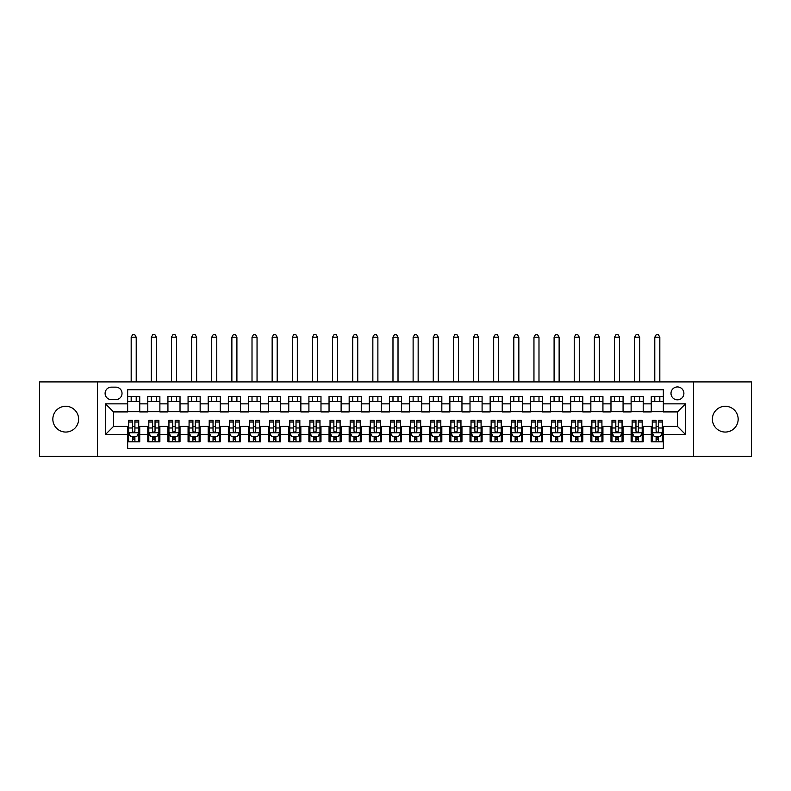 <?xml version="1.0" encoding="UTF-8"?>
<svg xmlns="http://www.w3.org/2000/svg" width="791" height="791" viewBox="0 0 791 791"><rect width="100%" height="100%" fill="white"/><g stroke="black" fill="none" stroke-linecap="round" stroke-linejoin="round"><path stroke-width="1.19" d="M725.268 406.277A12.893 12.893 0 0 0 712.384 419.161A12.893 12.893 0 0 0 725.268 432.054A12.893 12.893 0 0 0 738.161 419.161A12.893 12.893 0 0 0 725.268 406.277M65.732 406.277A12.893 12.893 0 0 0 52.839 419.161A12.893 12.893 0 0 0 65.732 432.054A12.893 12.893 0 0 0 78.616 419.161A12.893 12.893 0 0 0 65.732 406.277M677.442 386.937A6.447 6.447 0 0 0 670.995 393.384A6.447 6.447 0 0 0 677.442 399.831A6.447 6.447 0 0 0 683.889 393.384A6.447 6.447 0 0 0 677.442 386.937M693.549 456.417L751.45 456.417L751.45 381.905L693.549 381.905L693.549 456.417L97.451 456.417L97.451 381.905L39.55 381.905L39.55 456.417L97.451 456.417M663.342 396.509L651.26 396.509L651.26 403.855L643.202 403.855L643.202 411.913L651.26 411.913L651.26 403.855M643.202 403.855L643.202 396.509L631.119 396.509L631.119 403.855L623.071 403.855L623.071 411.913L631.119 411.913L631.119 403.855M623.071 403.855L623.071 396.509L610.978 396.509L610.978 403.855L602.93 403.855L602.93 411.913L610.978 411.913L610.978 403.855M602.93 403.855L602.93 396.509L590.847 396.509L590.847 403.855L582.789 403.855L582.789 411.913L590.847 411.913L590.847 403.855M582.789 403.855L582.789 396.509L570.707 396.509L570.707 403.855L562.648 403.855L562.648 411.913L570.707 411.913L570.707 403.855M562.648 403.855L562.648 396.509L550.566 396.509L550.566 403.855L542.507 403.855L542.507 411.913L550.566 411.913L550.566 403.855M542.507 403.855L542.507 396.509L530.425 396.509L530.425 403.855L522.376 403.855L522.376 411.913L530.425 411.913L530.425 403.855M522.376 403.855L522.376 396.509L510.294 396.509L510.294 403.855L502.236 403.855L502.236 411.913L510.294 411.913L510.294 403.855M502.236 403.855L502.236 396.509L490.153 396.509L490.153 403.855L482.095 403.855L482.095 411.913L490.153 411.913L490.153 403.855M482.095 403.855L482.095 396.509L470.012 396.509L470.012 403.855L461.954 403.855L461.954 411.913L470.012 411.913L470.012 403.855M461.954 403.855L461.954 396.509L449.871 396.509L449.871 403.855L441.823 403.855L441.823 411.913L449.871 411.913L449.871 403.855M441.823 403.855L441.823 396.509L429.74 396.509L429.74 403.855L421.682 403.855L421.682 411.913L429.74 411.913L429.74 403.855M421.682 403.855L421.682 396.509L409.6 396.509L409.6 403.855L401.541 403.855L401.541 411.913L409.6 411.913L409.6 403.855M401.541 403.855L401.541 396.509L389.459 396.509L389.459 403.855L381.4 403.855L381.4 411.913L389.459 411.913L389.459 403.855M381.4 403.855L381.4 396.509L369.318 396.509L369.318 403.855L361.26 403.855L361.26 411.913L369.318 411.913L369.318 403.855M361.26 403.855L361.26 396.509L349.177 396.509L349.177 403.855L341.129 403.855L341.129 411.913L349.177 411.913L349.177 403.855M341.129 403.855L341.129 396.509L329.046 396.509L329.046 403.855L320.988 403.855L320.988 411.913L329.046 411.913L329.046 403.855M320.988 403.855L320.988 396.509L308.905 396.509L308.905 403.855L300.847 403.855L300.847 411.913L308.905 411.913L308.905 403.855M300.847 403.855L300.847 396.509L288.764 396.509L288.764 403.855L280.706 403.855L280.706 411.913L288.764 411.913L288.764 403.855M280.706 403.855L280.706 396.509L268.624 396.509L268.624 403.855L260.575 403.855L260.575 411.913L268.624 411.913L268.624 403.855M260.575 403.855L260.575 396.509L248.493 396.509L248.493 403.855L240.434 403.855L240.434 411.913L248.493 411.913L248.493 403.855M240.434 403.855L240.434 396.509L228.352 396.509L228.352 403.855L220.294 403.855L220.294 411.913L228.352 411.913L228.352 403.855M220.294 403.855L220.294 396.509L208.211 396.509L208.211 403.855L200.153 403.855L200.153 411.913L208.211 411.913L208.211 403.855M200.153 403.855L200.153 396.509L188.07 396.509L188.07 403.855L180.022 403.855L180.022 411.913L188.07 411.913L188.07 403.855M180.022 403.855L180.022 396.509L167.929 396.509L167.929 403.855L159.881 403.855L159.881 411.913L167.929 411.913L167.929 403.855M159.881 403.855L159.881 396.509L147.798 396.509L147.798 411.913L139.74 411.913L139.74 396.509L127.658 396.509M127.658 441.823L139.74 441.823L139.74 426.408L147.798 426.408L147.798 441.823L159.881 441.823L159.881 426.408L167.929 426.408L167.929 434.467L159.881 434.467M167.929 434.467L167.929 441.823L180.022 441.823L180.022 426.408L188.07 426.408L188.07 434.467L180.022 434.467M188.07 434.467L188.07 441.823L200.153 441.823L200.153 426.408L208.211 426.408L208.211 434.467L200.153 434.467M208.211 434.467L208.211 441.823L220.294 441.823L220.294 426.408L228.352 426.408L228.352 434.467L220.294 434.467M228.352 434.467L228.352 441.823L240.434 441.823L240.434 426.408L248.493 426.408L248.493 434.467L240.434 434.467M248.493 434.467L248.493 441.823L260.575 441.823L260.575 426.408L268.624 426.408L268.624 434.467L260.575 434.467M268.624 434.467L268.624 441.823L280.706 441.823L280.706 426.408L288.764 426.408L288.764 434.467L280.706 434.467M288.764 434.467L288.764 441.823L300.847 441.823L300.847 426.408L308.905 426.408L308.905 434.467L300.847 434.467M308.905 434.467L308.905 441.823L320.988 441.823L320.988 426.408L329.046 426.408L329.046 434.467L320.988 434.467M329.046 434.467L329.046 441.823L341.129 441.823L341.129 426.408L349.177 426.408L349.177 434.467L341.129 434.467M349.177 434.467L349.177 441.823L361.26 441.823L361.26 426.408L369.318 426.408L369.318 434.467L361.26 434.467M369.318 434.467L369.318 441.823L381.4 441.823L381.4 426.408L389.459 426.408L389.459 434.467L381.4 434.467M389.459 434.467L389.459 441.823L401.541 441.823L401.541 426.408L409.6 426.408L409.6 434.467L401.541 434.467M409.6 434.467L409.6 441.823L421.682 441.823L421.682 426.408L429.74 426.408L429.74 434.467L421.682 434.467M429.74 434.467L429.74 441.823L441.823 441.823L441.823 426.408L449.871 426.408L449.871 434.467L441.823 434.467M449.871 434.467L449.871 441.823L461.954 441.823L461.954 426.408L470.012 426.408L470.012 434.467L461.954 434.467M470.012 434.467L470.012 441.823L482.095 441.823L482.095 426.408L490.153 426.408L490.153 434.467L482.095 434.467M490.153 434.467L490.153 441.823L502.236 441.823L502.236 426.408L510.294 426.408L510.294 434.467L502.236 434.467M510.294 434.467L510.294 441.823L522.376 441.823L522.376 426.408L530.425 426.408L530.425 434.467L522.376 434.467M530.425 434.467L530.425 441.823L542.507 441.823L542.507 426.408L550.566 426.408L550.566 434.467L542.507 434.467M550.566 434.467L550.566 441.823L562.648 441.823L562.648 426.408L570.707 426.408L570.707 434.467L562.648 434.467M570.707 434.467L570.707 441.823L582.789 441.823L582.789 426.408L590.847 426.408L590.847 434.467L582.789 434.467M590.847 434.467L590.847 441.823L602.93 441.823L602.93 426.408L610.978 426.408L610.978 434.467L602.93 434.467M610.978 434.467L610.978 441.823L623.071 441.823L623.071 426.408L631.119 426.408L631.119 434.467L623.071 434.467M631.119 434.467L631.119 441.823L643.202 441.823L643.202 426.408L651.26 426.408L651.26 434.467L643.202 434.467M111.343 399.633L115.773 399.633A6.239 6.239 0 0 0 122.022 393.384A6.239 6.239 0 0 0 115.773 387.145L111.343 387.145A6.239 6.239 0 0 0 105.104 393.384A6.239 6.239 0 0 0 111.343 399.633M693.549 381.905L97.451 381.905M663.342 403.855L663.342 389.765L127.658 389.765L127.658 411.913L113.558 411.913L113.558 426.408L127.658 426.408L127.658 448.566L663.342 448.566L663.342 426.408L677.442 426.408L677.442 411.913L663.342 411.913L663.342 403.855L685.5 403.855L685.5 434.467L663.342 434.467M127.658 434.467L105.5 434.467L105.5 403.855L127.658 403.855M651.26 434.467L651.26 441.823L663.342 441.823M127.658 401.541L139.74 401.541M127.658 411.715L139.74 411.715M127.658 426.616L128.666 426.616M132.493 426.616L134.905 426.616M138.732 426.616L139.74 426.616M127.658 436.78L128.666 436.78M132.493 436.78L134.905 436.78M138.732 436.78L139.74 436.78M147.798 411.715L159.881 411.715M147.798 401.541L159.881 401.541M147.798 426.616L148.807 426.616M152.623 426.616L155.046 426.616M158.872 426.616L159.881 426.616M147.798 436.78L148.807 436.78M152.623 436.78L155.046 436.78M158.872 436.78L159.881 436.78M167.929 426.616L168.938 426.616M172.764 426.616L175.187 426.616M179.013 426.616L180.022 426.616M167.929 436.78L168.938 436.78M172.764 436.78L175.187 436.78M179.013 436.78L180.022 436.78M167.929 401.541L180.022 401.541M167.929 411.715L180.022 411.715M188.07 426.616L189.079 426.616M192.905 426.616L195.318 426.616M199.144 426.616L200.153 426.616M188.07 436.78L189.079 436.78M192.905 436.78L195.318 436.78M199.144 436.78L200.153 436.78M188.07 401.541L200.153 401.541M188.07 411.715L200.153 411.715M208.211 426.616L209.22 426.616M213.046 426.616L215.459 426.616M219.285 426.616L220.294 426.616M208.211 436.78L209.22 436.78M213.046 436.78L215.459 436.78M219.285 436.78L220.294 436.78M208.211 401.541L220.294 401.541M208.211 411.715L220.294 411.715M228.352 426.616L229.36 426.616M233.187 426.616L235.599 426.616M239.426 426.616L240.434 426.616M228.352 436.78L229.36 436.78M233.187 436.78L235.599 436.78M239.426 436.78L240.434 436.78M228.352 401.541L240.434 401.541M228.352 411.715L240.434 411.715M248.493 426.616L249.491 426.616M253.318 426.616L255.74 426.616M259.567 426.616L260.575 426.616M248.493 436.78L249.491 436.78M253.318 436.78L255.74 436.78M259.567 436.78L260.575 436.78M248.493 401.541L260.575 401.541M248.493 411.715L260.575 411.715M268.624 426.616L269.632 426.616M273.459 426.616L275.881 426.616M279.707 426.616L280.706 426.616M268.624 436.78L269.632 436.78M273.459 436.78L275.881 436.78M279.707 436.78L280.706 436.78M268.624 401.541L280.706 401.541M268.624 411.715L280.706 411.715M288.764 426.616L289.773 426.616M293.599 426.616L296.012 426.616M299.838 426.616L300.847 426.616M288.764 436.78L289.773 436.78M293.599 436.78L296.012 436.78M299.838 436.78L300.847 436.78M288.764 401.541L300.847 401.541M288.764 411.715L300.847 411.715M308.905 426.616L309.914 426.616M313.74 426.616L316.153 426.616M319.979 426.616L320.988 426.616M308.905 436.78L309.914 436.78M313.74 436.78L316.153 436.78M319.979 436.78L320.988 436.78M308.905 401.541L320.988 401.541M308.905 411.715L320.988 411.715M329.046 426.616L330.045 426.616M333.871 426.616L336.294 426.616M340.12 426.616L341.129 426.616M329.046 436.78L330.045 436.78M333.871 436.78L336.294 436.78M340.12 436.78L341.129 436.78M329.046 401.541L341.129 401.541M329.046 411.715L341.129 411.715M349.177 426.616L350.186 426.616M354.012 426.616L356.434 426.616M360.261 426.616L361.26 426.616M349.177 436.78L350.186 436.78M354.012 436.78L356.434 436.78M360.261 436.78L361.26 436.78M349.177 401.541L361.26 401.541M349.177 411.715L361.26 411.715M369.318 426.616L370.326 426.616M374.153 426.616L376.565 426.616M380.392 426.616L381.4 426.616M369.318 436.78L370.326 436.78M374.153 436.78L376.565 436.78M380.392 436.78L381.4 436.78M369.318 401.541L381.4 401.541M369.318 411.715L381.4 411.715M389.459 426.616L390.467 426.616M394.294 426.616L396.706 426.616M400.533 426.616L401.541 426.616M389.459 436.78L390.467 436.78M394.294 436.78L396.706 436.78M400.533 436.78L401.541 436.78M389.459 401.541L401.541 401.541M389.459 411.715L401.541 411.715M409.6 426.616L410.608 426.616M414.435 426.616L416.847 426.616M420.674 426.616L421.682 426.616M409.6 436.78L410.608 436.78M414.435 436.78L416.847 436.78M420.674 436.78L421.682 436.78M409.6 401.541L421.682 401.541M409.6 411.715L421.682 411.715M429.74 426.616L430.739 426.616M434.566 426.616L436.988 426.616M440.814 426.616L441.823 426.616M429.74 436.78L430.739 436.78M434.566 436.78L436.988 436.78M440.814 436.78L441.823 436.78M429.74 401.541L441.823 401.541M429.74 411.715L441.823 411.715M449.871 426.616L450.88 426.616M454.706 426.616L457.129 426.616M460.955 426.616L461.954 426.616M449.871 436.78L450.88 436.78M454.706 436.78L457.129 436.78M460.955 436.78L461.954 436.78M449.871 401.541L461.954 401.541M449.871 411.715L461.954 411.715M470.012 426.616L471.021 426.616M474.847 426.616L477.26 426.616M481.086 426.616L482.095 426.616M470.012 436.78L471.021 436.78M474.847 436.78L477.26 436.78M481.086 436.78L482.095 436.78M470.012 401.541L482.095 401.541M470.012 411.715L482.095 411.715M490.153 426.616L491.162 426.616M494.988 426.616L497.401 426.616M501.227 426.616L502.236 426.616M490.153 436.78L491.162 436.78M494.988 436.78L497.401 436.78M501.227 436.78L502.236 436.78M490.153 401.541L502.236 401.541M490.153 411.715L502.236 411.715M510.294 426.616L511.293 426.616M515.119 426.616L517.541 426.616M521.368 426.616L522.376 426.616M510.294 436.78L511.293 436.78M515.119 436.78L517.541 436.78M521.368 436.78L522.376 436.78M510.294 401.541L522.376 401.541M510.294 411.715L522.376 411.715M530.425 426.616L531.433 426.616M535.26 426.616L537.682 426.616M541.509 426.616L542.507 426.616M530.425 436.78L531.433 436.78M535.26 436.78L537.682 436.78M541.509 436.78L542.507 436.78M530.425 401.541L542.507 401.541M530.425 411.715L542.507 411.715M550.566 426.616L551.574 426.616M555.401 426.616L557.813 426.616M561.64 426.616L562.648 426.616M550.566 436.78L551.574 436.78M555.401 436.78L557.813 436.78M561.64 436.78L562.648 436.78M550.566 401.541L562.648 401.541M550.566 411.715L562.648 411.715M570.707 426.616L571.715 426.616M575.541 426.616L577.954 426.616M581.78 426.616L582.789 426.616M570.707 436.78L571.715 436.78M575.541 436.78L577.954 436.78M581.78 436.78L582.789 436.78M570.707 401.541L582.789 401.541M570.707 411.715L582.789 411.715M590.847 426.616L591.856 426.616M595.682 426.616L598.095 426.616M601.921 426.616L602.93 426.616M590.847 436.78L591.856 436.78M595.682 436.78L598.095 436.78M601.921 436.78L602.93 436.78M590.847 401.541L602.93 401.541M590.847 411.715L602.93 411.715M610.978 426.616L611.987 426.616M615.813 426.616L618.236 426.616M622.062 426.616L623.071 426.616M610.978 436.78L611.987 436.78M615.813 436.78L618.236 436.78M622.062 436.78L623.071 436.78M610.978 401.541L623.071 401.541M610.978 411.715L623.071 411.715M631.119 426.616L632.128 426.616M635.954 426.616L638.377 426.616M642.193 426.616L643.202 426.616M631.119 436.78L632.128 436.78M635.954 436.78L638.377 436.78M642.193 436.78L643.202 436.78M631.119 401.541L643.202 401.541M631.119 411.715L643.202 411.715M651.26 426.616L652.268 426.616M656.095 426.616L658.508 426.616M662.334 426.616L663.342 426.616M651.26 436.78L652.268 436.78M656.095 436.78L658.508 436.78M662.334 436.78L663.342 436.78M651.26 401.541L663.342 401.541M651.26 411.715L663.342 411.715M113.558 411.913L105.5 403.855M113.558 426.408L105.5 434.467M685.5 403.855L677.442 411.913M685.5 434.467L677.442 426.408M132.493 439.203L134.905 439.203M128.666 422.008L132.493 422.008L132.493 420.367L128.666 420.367L128.666 432.657L130.673 436.681L136.714 436.681L138.732 432.657L138.732 420.367L134.905 420.367L134.905 422.008L138.732 422.008M138.732 432.657L138.732 441.823M128.666 432.657L128.666 441.823M134.905 436.681L134.905 441.823M132.493 441.823L132.493 436.681M132.493 422.008L132.493 431.144C133.293 432.697 134.104 432.697 134.905 431.144L134.905 422.008M136.22 401.541L136.22 396.509M136.22 381.905L136.22 337.203L131.177 337.203L131.177 381.905M131.177 401.541L131.177 396.509M131.177 337.203L132.69 334.583L134.707 334.583L136.22 337.203M152.623 439.203L155.046 439.203M148.807 422.008L152.623 422.008L152.623 420.367L148.807 420.367L148.807 432.657L150.814 436.681L156.855 436.681L158.872 432.657L158.872 420.367L155.046 420.367L155.046 422.008L158.872 422.008M158.872 432.657L158.872 441.823M148.807 432.657L148.807 441.823M155.046 436.681L155.046 441.823M152.623 441.823L152.623 436.681M152.623 422.008L152.623 431.144C153.434 432.697 154.235 432.697 155.046 431.144L155.046 422.008M156.351 401.541L156.351 396.509M156.351 381.905L156.351 337.203L151.318 337.203L151.318 381.905M151.318 401.541L151.318 396.509M151.318 337.203L152.831 334.583L154.848 334.583L156.351 337.203M172.764 439.203L175.187 439.203M168.938 422.008L172.764 422.008L172.764 420.367L168.938 420.367L168.938 432.657L170.955 436.681L176.996 436.681L179.013 432.657L179.013 420.367L175.187 420.367L175.187 422.008L179.013 422.008M179.013 432.657L179.013 441.823M168.938 432.657L168.938 441.823M175.187 436.681L175.187 441.823M172.764 441.823L172.764 436.681M172.764 422.008L172.764 431.144C173.575 432.697 174.376 432.697 175.187 431.144L175.187 422.008M176.492 401.541L176.492 396.509M176.492 381.905L176.492 337.203L171.459 337.203L171.459 381.905M171.459 401.541L171.459 396.509M171.459 337.203L172.972 334.583L174.979 334.583L176.492 337.203M192.905 439.203L195.318 439.203M189.079 422.008L192.905 422.008L192.905 420.367L189.079 420.367L189.079 432.657L191.096 436.681L197.137 436.681L199.144 432.657L199.144 420.367L195.318 420.367L195.318 422.008L199.144 422.008M199.144 432.657L199.144 441.823M189.079 432.657L189.079 441.823M195.318 436.681L195.318 441.823M192.905 441.823L192.905 436.681M192.905 422.008L192.905 431.144C193.706 432.697 194.517 432.697 195.318 431.144L195.318 422.008M196.633 401.541L196.633 396.509M196.633 381.905L196.633 337.203L191.6 337.203L191.6 381.905M191.6 401.541L191.6 396.509M191.6 337.203L193.103 334.583L195.12 334.583L196.633 337.203M213.046 439.203L215.459 439.203M209.22 422.008L213.046 422.008L213.046 420.367L209.22 420.367L209.22 432.657L211.237 436.681L217.278 436.681L219.285 432.657L219.285 420.367L215.459 420.367L215.459 422.008L219.285 422.008M219.285 432.657L219.285 441.823M209.22 432.657L209.22 441.823M215.459 436.681L215.459 441.823M213.046 441.823L213.046 436.681M213.046 422.008L213.046 431.144C213.847 432.697 214.658 432.697 215.459 431.144L215.459 422.008M216.774 401.541L216.774 396.509M216.774 381.905L216.774 337.203L211.731 337.203L211.731 381.905M211.731 401.541L211.731 396.509M211.731 337.203L213.244 334.583L215.261 334.583L216.774 337.203M233.187 439.203L235.599 439.203M229.36 422.008L233.187 422.008L233.187 420.367L229.36 420.367L229.36 432.657L231.368 436.681L237.409 436.681L239.426 432.657L239.426 420.367L235.599 420.367L235.599 422.008L239.426 422.008M239.426 432.657L239.426 441.823M229.36 432.657L229.36 441.823M235.599 436.681L235.599 441.823M233.187 441.823L233.187 436.681M233.187 422.008L233.187 431.144C233.988 432.697 234.789 432.697 235.599 431.144L235.599 422.008M236.904 401.541L236.904 396.509M236.904 381.905L236.904 337.203L231.872 337.203L231.872 381.905M231.872 401.541L231.872 396.509M231.872 337.203L233.385 334.583L235.402 334.583L236.904 337.203M253.318 439.203L255.74 439.203M249.491 422.008L253.318 422.008L253.318 420.367L249.491 420.367L249.491 432.657L251.508 436.681L257.55 436.681L259.567 432.657L259.567 420.367L255.74 420.367L255.74 422.008L259.567 422.008M259.567 432.657L259.567 441.823M249.491 432.657L249.491 441.823M255.74 436.681L255.74 441.823M253.318 441.823L253.318 436.681M253.318 422.008L253.318 431.144C254.129 432.697 254.929 432.697 255.74 431.144L255.74 422.008M257.045 401.541L257.045 396.509M257.045 381.905L257.045 337.203L252.013 337.203L252.013 381.905M252.013 401.541L252.013 396.509M252.013 337.203L253.525 334.583L255.533 334.583L257.045 337.203M273.459 439.203L275.881 439.203M269.632 422.008L273.459 422.008L273.459 420.367L269.632 420.367L269.632 432.657L271.649 436.681L277.69 436.681L279.707 432.657L279.707 420.367L275.881 420.367L275.881 422.008L279.707 422.008M279.707 432.657L279.707 441.823M269.632 432.657L269.632 441.823M275.881 436.681L275.881 441.823M273.459 441.823L273.459 436.681M273.459 422.008L273.459 431.144C274.269 432.697 275.07 432.697 275.881 431.144L275.881 422.008M277.186 401.541L277.186 396.509M277.186 381.905L277.186 337.203L272.153 337.203L272.153 381.905M272.153 401.541L272.153 396.509M272.153 337.203L273.666 334.583L275.673 334.583L277.186 337.203M293.599 439.203L296.012 439.203M289.773 422.008L293.599 422.008L293.599 420.367L289.773 420.367L289.773 432.657L291.79 436.681L297.831 436.681L299.838 432.657L299.838 420.367L296.012 420.367L296.012 422.008L299.838 422.008M299.838 432.657L299.838 441.823M289.773 432.657L289.773 441.823M296.012 436.681L296.012 441.823M293.599 441.823L293.599 436.681M293.599 422.008L293.599 431.144C294.4 432.697 295.211 432.697 296.012 431.144L296.012 422.008M297.327 401.541L297.327 396.509M297.327 381.905L297.327 337.203L292.294 337.203L292.294 381.905M292.294 401.541L292.294 396.509M292.294 337.203L293.797 334.583L295.814 334.583L297.327 337.203M313.74 439.203L316.153 439.203M309.914 422.008L313.74 422.008L313.74 420.367L309.914 420.367L309.914 432.657L311.921 436.681L317.962 436.681L319.979 432.657L319.979 420.367L316.153 420.367L316.153 422.008L319.979 422.008M319.979 432.657L319.979 441.823M309.914 432.657L309.914 441.823M316.153 436.681L316.153 441.823M313.74 441.823L313.74 436.681M313.74 422.008L313.74 431.144C314.541 432.697 315.352 432.697 316.153 431.144L316.153 422.008M317.458 401.541L317.458 396.509M317.458 381.905L317.458 337.203L312.425 337.203L312.425 381.905M312.425 401.541L312.425 396.509M312.425 337.203L313.938 334.583L315.955 334.583L317.458 337.203M333.871 439.203L336.294 439.203M330.045 422.008L333.871 422.008L333.871 420.367L330.045 420.367L330.045 432.657L332.062 436.681L338.103 436.681L340.12 432.657L340.12 420.367L336.294 420.367L336.294 422.008L340.12 422.008M340.12 432.657L340.12 441.823M330.045 432.657L330.045 441.823M336.294 436.681L336.294 441.823M333.871 441.823L333.871 436.681M333.871 422.008L333.871 431.144C334.682 432.697 335.483 432.697 336.294 431.144L336.294 422.008M337.599 401.541L337.599 396.509M337.599 381.905L337.599 337.203L332.566 337.203L332.566 381.905M332.566 401.541L332.566 396.509M332.566 337.203L334.079 334.583L336.096 334.583L337.599 337.203M354.012 439.203L356.434 439.203M350.186 422.008L354.012 422.008L354.012 420.367L350.186 420.367L350.186 432.657L352.203 436.681L358.244 436.681L360.261 432.657L360.261 420.367L356.434 420.367L356.434 422.008L360.261 422.008M360.261 432.657L360.261 441.823M350.186 432.657L350.186 441.823M356.434 436.681L356.434 441.823M354.012 441.823L354.012 436.681M354.012 422.008L354.012 431.144C354.823 432.697 355.624 432.697 356.434 431.144L356.434 422.008M357.74 401.541L357.74 396.509M357.74 381.905L357.74 337.203L352.707 337.203L352.707 381.905M352.707 401.541L352.707 396.509M352.707 337.203L354.22 334.583L356.227 334.583L357.74 337.203M374.153 439.203L376.565 439.203M370.326 422.008L374.153 422.008L374.153 420.367L370.326 420.367L370.326 432.657L372.343 436.681L378.385 436.681L380.392 432.657L380.392 420.367L376.565 420.367L376.565 422.008L380.392 422.008M380.392 432.657L380.392 441.823M370.326 432.657L370.326 441.823M376.565 436.681L376.565 441.823M374.153 441.823L374.153 436.681M374.153 422.008L374.153 431.144C374.954 432.697 375.765 432.697 376.565 431.144L376.565 422.008M377.88 401.541L377.88 396.509M377.88 381.905L377.88 337.203L372.848 337.203L372.848 381.905M372.848 401.541L372.848 396.509M372.848 337.203L374.351 334.583L376.368 334.583L377.88 337.203M394.294 439.203L396.706 439.203M390.467 422.008L394.294 422.008L394.294 420.367L390.467 420.367L390.467 432.657L392.474 436.681L398.526 436.681L400.533 432.657L400.533 420.367L396.706 420.367L396.706 422.008L400.533 422.008M400.533 432.657L400.533 441.823M390.467 432.657L390.467 441.823M396.706 436.681L396.706 441.823M394.294 441.823L394.294 436.681M394.294 422.008L394.294 431.144C395.095 432.697 395.905 432.697 396.706 431.144L396.706 422.008M398.021 401.541L398.021 396.509M398.021 381.905L398.021 337.203L392.979 337.203L392.979 381.905M392.979 401.541L392.979 396.509M392.979 337.203L394.491 334.583L396.509 334.583L398.021 337.203M414.435 439.203L416.847 439.203M410.608 422.008L414.435 422.008L414.435 420.367L410.608 420.367L410.608 432.657L412.615 436.681L418.657 436.681L420.674 432.657L420.674 420.367L416.847 420.367L416.847 422.008L420.674 422.008M420.674 432.657L420.674 441.823M410.608 432.657L410.608 441.823M416.847 436.681L416.847 441.823M414.435 441.823L414.435 436.681M414.435 422.008L414.435 431.144C415.235 432.697 416.036 432.697 416.847 431.144L416.847 422.008M418.152 401.541L418.152 396.509M418.152 381.905L418.152 337.203L413.12 337.203L413.12 381.905M413.12 401.541L413.12 396.509M413.12 337.203L414.632 334.583L416.649 334.583L418.152 337.203M434.566 439.203L436.988 439.203M430.739 422.008L434.566 422.008L434.566 420.367L430.739 420.367L430.739 432.657L432.756 436.681L438.797 436.681L440.814 432.657L440.814 420.367L436.988 420.367L436.988 422.008L440.814 422.008M440.814 432.657L440.814 441.823M430.739 432.657L430.739 441.823M436.988 436.681L436.988 441.823M434.566 441.823L434.566 436.681M434.566 422.008L434.566 431.144C435.376 432.697 436.177 432.697 436.988 431.144L436.988 422.008M438.293 401.541L438.293 396.509M438.293 381.905L438.293 337.203L433.26 337.203L433.26 381.905M433.26 401.541L433.26 396.509M433.26 337.203L434.773 334.583L436.78 334.583L438.293 337.203M454.706 439.203L457.129 439.203M450.88 422.008L454.706 422.008L454.706 420.367L450.88 420.367L450.88 432.657L452.897 436.681L458.938 436.681L460.955 432.657L460.955 420.367L457.129 420.367L457.129 422.008L460.955 422.008M460.955 432.657L460.955 441.823M450.88 432.657L450.88 441.823M457.129 436.681L457.129 441.823M454.706 441.823L454.706 436.681M454.706 422.008L454.706 431.144C455.507 432.697 456.318 432.697 457.129 431.144L457.129 422.008M458.434 401.541L458.434 396.509M458.434 381.905L458.434 337.203L453.401 337.203L453.401 381.905M453.401 401.541L453.401 396.509M453.401 337.203L454.904 334.583L456.921 334.583L458.434 337.203M474.847 439.203L477.26 439.203M471.021 422.008L474.847 422.008L474.847 420.367L471.021 420.367L471.021 432.657L473.038 436.681L479.079 436.681L481.086 432.657L481.086 420.367L477.26 420.367L477.26 422.008L481.086 422.008M481.086 432.657L481.086 441.823M471.021 432.657L471.021 441.823M477.26 436.681L477.26 441.823M474.847 441.823L474.847 436.681M474.847 422.008L474.847 431.144C475.648 432.697 476.459 432.697 477.26 431.144L477.26 422.008M478.575 401.541L478.575 396.509M478.575 381.905L478.575 337.203L473.542 337.203L473.542 381.905M473.542 401.541L473.542 396.509M473.542 337.203L475.045 334.583L477.062 334.583L478.575 337.203M494.988 439.203L497.401 439.203M491.162 422.008L494.988 422.008L494.988 420.367L491.162 420.367L491.162 432.657L493.169 436.681L499.21 436.681L501.227 432.657L501.227 420.367L497.401 420.367L497.401 422.008L501.227 422.008M501.227 432.657L501.227 441.823M491.162 432.657L491.162 441.823M497.401 436.681L497.401 441.823M494.988 441.823L494.988 436.681M494.988 422.008L494.988 431.144C495.789 432.697 496.6 432.697 497.401 431.144L497.401 422.008M498.706 401.541L498.706 396.509M498.706 381.905L498.706 337.203L493.673 337.203L493.673 381.905M493.673 401.541L493.673 396.509M493.673 337.203L495.186 334.583L497.203 334.583L498.706 337.203M515.119 439.203L517.541 439.203M511.293 422.008L515.119 422.008L515.119 420.367L511.293 420.367L511.293 432.657L513.31 436.681L519.351 436.681L521.368 432.657L521.368 420.367L517.541 420.367L517.541 422.008L521.368 422.008M521.368 432.657L521.368 441.823M511.293 432.657L511.293 441.823M517.541 436.681L517.541 441.823M515.119 441.823L515.119 436.681M515.119 422.008L515.119 431.144C515.93 432.697 516.731 432.697 517.541 431.144L517.541 422.008M518.847 401.541L518.847 396.509M518.847 381.905L518.847 337.203L513.814 337.203L513.814 381.905M513.814 401.541L513.814 396.509M513.814 337.203L515.327 334.583L517.334 334.583L518.847 337.203M535.26 439.203L537.682 439.203M531.433 422.008L535.26 422.008L535.26 420.367L531.433 420.367L531.433 432.657L533.45 436.681L539.492 436.681L541.509 432.657L541.509 420.367L537.682 420.367L537.682 422.008L541.509 422.008M541.509 432.657L541.509 441.823M531.433 432.657L531.433 441.823M537.682 436.681L537.682 441.823M535.26 441.823L535.26 436.681M535.26 422.008L535.26 431.144C536.071 432.697 536.871 432.697 537.682 431.144L537.682 422.008M538.987 401.541L538.987 396.509M538.987 381.905L538.987 337.203L533.955 337.203L533.955 381.905M533.955 401.541L533.955 396.509M533.955 337.203L535.467 334.583L537.475 334.583L538.987 337.203M555.401 439.203L557.813 439.203M551.574 422.008L555.401 422.008L555.401 420.367L551.574 420.367L551.574 432.657L553.591 436.681L559.633 436.681L561.64 432.657L561.64 420.367L557.813 420.367L557.813 422.008L561.64 422.008M561.64 432.657L561.64 441.823M551.574 432.657L551.574 441.823M557.813 436.681L557.813 441.823M555.401 441.823L555.401 436.681M555.401 422.008L555.401 431.144C556.202 432.697 557.012 432.697 557.813 431.144L557.813 422.008M559.128 401.541L559.128 396.509M559.128 381.905L559.128 337.203L554.096 337.203L554.096 381.905M554.096 401.541L554.096 396.509M554.096 337.203L555.598 334.583L557.615 334.583L559.128 337.203M575.541 439.203L577.954 439.203M571.715 422.008L575.541 422.008L575.541 420.367L571.715 420.367L571.715 432.657L573.722 436.681L579.763 436.681L581.78 432.657L581.78 420.367L577.954 420.367L577.954 422.008L581.78 422.008M581.78 432.657L581.78 441.823M571.715 432.657L571.715 441.823M577.954 436.681L577.954 441.823M575.541 441.823L575.541 436.681M575.541 422.008L575.541 431.144C576.342 432.697 577.153 432.697 577.954 431.144L577.954 422.008M579.269 401.541L579.269 396.509M579.269 381.905L579.269 337.203L574.226 337.203L574.226 381.905M574.226 401.541L574.226 396.509M574.226 337.203L575.739 334.583L577.756 334.583L579.269 337.203M595.682 439.203L598.095 439.203M591.856 422.008L595.682 422.008L595.682 420.367L591.856 420.367L591.856 432.657L593.863 436.681L599.904 436.681L601.921 432.657L601.921 420.367L598.095 420.367L598.095 422.008L601.921 422.008M601.921 432.657L601.921 441.823M591.856 432.657L591.856 441.823M598.095 436.681L598.095 441.823M595.682 441.823L595.682 436.681M595.682 422.008L595.682 431.144C596.483 432.697 597.284 432.697 598.095 431.144L598.095 422.008M599.4 401.541L599.4 396.509M599.4 381.905L599.4 337.203L594.367 337.203L594.367 381.905M594.367 401.541L594.367 396.509M594.367 337.203L595.88 334.583L597.897 334.583L599.4 337.203M615.813 439.203L618.236 439.203M611.987 422.008L615.813 422.008L615.813 420.367L611.987 420.367L611.987 432.657L614.004 436.681L620.045 436.681L622.062 432.657L622.062 420.367L618.236 420.367L618.236 422.008L622.062 422.008M622.062 432.657L622.062 441.823M611.987 432.657L611.987 441.823M618.236 436.681L618.236 441.823M615.813 441.823L615.813 436.681M615.813 422.008L615.813 431.144C616.624 432.697 617.425 432.697 618.236 431.144L618.236 422.008M619.541 401.541L619.541 396.509M619.541 381.905L619.541 337.203L614.508 337.203L614.508 381.905M614.508 401.541L614.508 396.509M614.508 337.203L616.021 334.583L618.028 334.583L619.541 337.203M635.954 439.203L638.377 439.203M632.128 422.008L635.954 422.008L635.954 420.367L632.128 420.367L632.128 432.657L634.145 436.681L640.186 436.681L642.193 432.657L642.193 420.367L638.377 420.367L638.377 422.008L642.193 422.008M642.193 432.657L642.193 441.823M632.128 432.657L632.128 441.823M638.377 436.681L638.377 441.823M635.954 441.823L635.954 436.681M635.954 422.008L635.954 431.144C636.755 432.697 637.566 432.697 638.377 431.144L638.377 422.008M639.682 401.541L639.682 396.509M639.682 381.905L639.682 337.203L634.649 337.203L634.649 381.905M634.649 401.541L634.649 396.509M634.649 337.203L636.152 334.583L638.169 334.583L639.682 337.203M656.095 439.203L658.508 439.203M652.268 422.008L656.095 422.008L656.095 420.367L652.268 420.367L652.268 432.657L654.286 436.681L660.327 436.681L662.334 432.657L662.334 420.367L658.508 420.367L658.508 422.008L662.334 422.008M662.334 432.657L662.334 441.823M652.268 432.657L652.268 441.823M658.508 436.681L658.508 441.823M656.095 441.823L656.095 436.681M656.095 422.008L656.095 431.144C656.896 432.697 657.707 432.697 658.508 431.144L658.508 422.008M659.823 401.541L659.823 396.509M659.823 381.905L659.823 337.203L654.78 337.203L654.78 381.905M654.78 401.541L654.78 396.509M654.78 337.203L656.293 334.583L658.31 334.583L659.823 337.203M147.798 434.467L139.74 434.467M147.798 403.855L139.74 403.855M128.715 432.756L138.682 432.756M138.732 435.574L137.268 435.574M130.119 435.574L128.666 435.574M134.905 427.99L138.732 427.99M128.666 427.99L132.493 427.99M132.493 437.917L134.905 437.917M148.856 432.756L158.823 432.756M158.872 435.574L157.409 435.574M150.26 435.574L148.807 435.574M155.046 427.99L158.872 427.99M148.807 427.99L152.623 427.99M152.623 437.917L155.046 437.917M168.987 432.756L178.964 432.756M179.013 435.574L177.55 435.574M170.401 435.574L168.938 435.574M175.187 427.99L179.013 427.99M168.938 427.99L172.764 427.99M172.764 437.917L175.187 437.917M189.128 432.756L199.095 432.756M199.144 435.574L197.691 435.574M190.542 435.574L189.079 435.574M195.318 427.99L199.144 427.99M189.079 427.99L192.905 427.99M192.905 437.917L195.318 437.917M209.269 432.756L219.236 432.756M219.285 435.574L217.832 435.574M210.673 435.574L209.22 435.574M215.459 427.99L219.285 427.99M209.22 427.99L213.046 427.99M213.046 437.917L215.459 437.917M229.41 432.756L239.376 432.756M239.426 435.574L237.962 435.574M230.814 435.574L229.36 435.574M235.599 427.99L239.426 427.99M229.36 427.99L233.187 427.99M233.187 437.917L235.599 437.917M249.541 432.756L259.517 432.756M259.567 435.574L258.103 435.574M250.955 435.574L249.491 435.574M255.74 427.99L259.567 427.99M249.491 427.99L253.318 427.99M253.318 437.917L255.74 437.917M269.682 432.756L279.648 432.756M279.707 435.574L278.244 435.574M271.095 435.574L269.632 435.574M275.881 427.99L279.707 427.99M269.632 427.99L273.459 427.99M273.459 437.917L275.881 437.917M289.822 432.756L299.789 432.756M299.838 435.574L298.385 435.574M291.236 435.574L289.773 435.574M296.012 427.99L299.838 427.99M289.773 427.99L293.599 427.99M293.599 437.917L296.012 437.917M309.963 432.756L319.93 432.756M319.979 435.574L318.516 435.574M311.367 435.574L309.914 435.574M316.153 427.99L319.979 427.99M309.914 427.99L313.74 427.99M313.74 437.917L316.153 437.917M330.104 432.756L340.071 432.756M340.12 435.574L338.657 435.574M331.508 435.574L330.045 435.574M336.294 427.99L340.12 427.99M330.045 427.99L333.871 427.99M333.871 437.917L336.294 437.917M350.235 432.756L360.212 432.756M360.261 435.574L358.798 435.574M351.649 435.574L350.186 435.574M356.434 427.99L360.261 427.99M350.186 427.99L354.012 427.99M354.012 437.917L356.434 437.917M370.376 432.756L380.342 432.756M380.392 435.574L378.938 435.574M371.79 435.574L370.326 435.574M376.565 427.99L380.392 427.99M370.326 427.99L374.153 427.99M374.153 437.917L376.565 437.917M390.517 432.756L400.483 432.756M400.533 435.574L399.079 435.574M391.921 435.574L390.467 435.574M396.706 427.99L400.533 427.99M390.467 427.99L394.294 427.99M394.294 437.917L396.706 437.917M410.658 432.756L420.624 432.756M420.674 435.574L419.21 435.574M412.062 435.574L410.608 435.574M416.847 427.99L420.674 427.99M410.608 427.99L414.435 427.99M414.435 437.917L416.847 437.917M430.788 432.756L440.765 432.756M440.814 435.574L439.351 435.574M432.202 435.574L430.739 435.574M436.988 427.99L440.814 427.99M430.739 427.99L434.566 427.99M434.566 437.917L436.988 437.917M450.929 432.756L460.896 432.756M460.955 435.574L459.492 435.574M452.343 435.574L450.88 435.574M457.129 427.99L460.955 427.99M450.88 427.99L454.706 427.99M454.706 437.917L457.129 437.917M471.07 432.756L481.037 432.756M481.086 435.574L479.633 435.574M472.484 435.574L471.021 435.574M477.26 427.99L481.086 427.99M471.021 427.99L474.847 427.99M474.847 437.917L477.26 437.917M491.211 432.756L501.178 432.756M501.227 435.574L499.764 435.574M492.615 435.574L491.162 435.574M497.401 427.99L501.227 427.99M491.162 427.99L494.988 427.99M494.988 437.917L497.401 437.917M511.352 432.756L521.318 432.756M521.368 435.574L519.905 435.574M512.756 435.574L511.293 435.574M517.541 427.99L521.368 427.99M511.293 427.99L515.119 427.99M515.119 437.917L517.541 437.917M531.483 432.756L541.459 432.756M541.509 435.574L540.045 435.574M532.897 435.574L531.433 435.574M537.682 427.99L541.509 427.99M531.433 427.99L535.26 427.99M535.26 437.917L537.682 437.917M551.624 432.756L561.59 432.756M561.64 435.574L560.186 435.574M553.038 435.574L551.574 435.574M557.813 427.99L561.64 427.99M551.574 427.99L555.401 427.99M555.401 437.917L557.813 437.917M571.764 432.756L581.731 432.756M581.78 435.574L580.327 435.574M573.168 435.574L571.715 435.574M577.954 427.99L581.78 427.99M571.715 427.99L575.541 427.99M575.541 437.917L577.954 437.917M591.905 432.756L601.872 432.756M601.921 435.574L600.458 435.574M593.309 435.574L591.856 435.574M598.095 427.99L601.921 427.99M591.856 427.99L595.682 427.99M595.682 437.917L598.095 437.917M612.036 432.756L622.013 432.756M622.062 435.574L620.599 435.574M613.45 435.574L611.987 435.574M618.236 427.99L622.062 427.99M611.987 427.99L615.813 427.99M615.813 437.917L618.236 437.917M632.177 432.756L642.144 432.756M642.193 435.574L640.74 435.574M633.591 435.574L632.128 435.574M638.377 427.99L642.193 427.99M632.128 427.99L635.954 427.99M635.954 437.917L638.377 437.917M652.318 432.756L662.285 432.756M662.334 435.574L660.88 435.574M653.732 435.574L652.268 435.574M658.508 427.99L662.334 427.99M652.268 427.99L656.095 427.99M656.095 437.917L658.508 437.917"/></g></svg>
